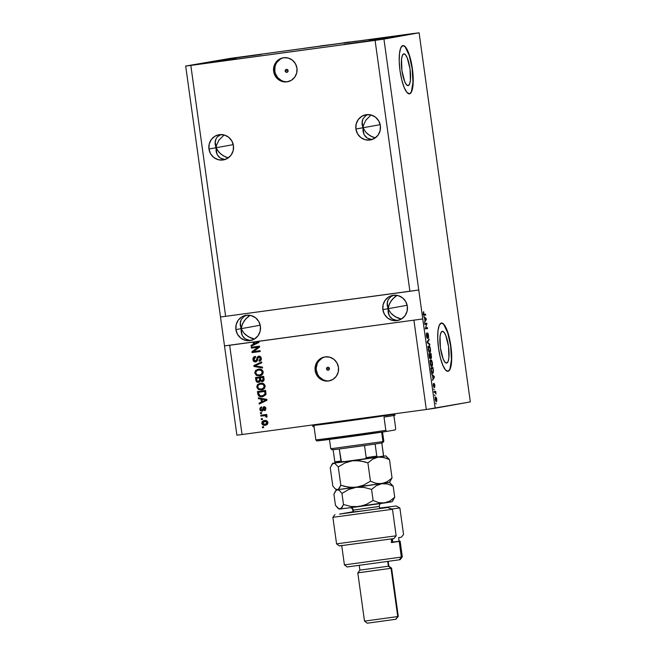 <?xml version="1.0" encoding="UTF-8"?>
<svg xmlns="http://www.w3.org/2000/svg" width="656" height="656" viewBox="0 0 656 656"><rect width="100%" height="100%" fill="white"/><g stroke="black" fill="none" stroke-linecap="round" stroke-linejoin="round"><path stroke-width="0.98" d="M357.2 41.131L288.009 50.537L357.2 41.131M351.821 41.795L357.192 41.066L351.821 41.795M353.527 41.566L351.477 41.836L353.527 41.566M350.083 41.886L344.605 42.632L350.083 41.886M343.137 42.968L344.605 42.632L343.137 42.968M344.408 42.747L343.121 42.894L344.408 42.747M342.776 43.034L344.753 42.681L342.776 43.034M327.254 45.149L342.186 43.124L327.254 45.149M328.902 44.928L326.918 45.19L328.902 44.928M330.772 44.674L329.476 44.756L330.772 44.674M332.264 44.469L321.284 45.805L332.264 44.469M319.808 46.141L321.284 45.805L319.808 46.141M321.087 45.912L319.8 46.068L321.087 45.912M319.447 46.207L321.424 45.854L319.447 46.207M303.933 48.323L318.865 46.289L303.933 48.323M285.188 71.045A1.525 1.468 79.8 0 1 286.377 69.347A1.525 1.468 79.8 0 1 288.107 70.651L287.828 71.775L286.852 72.357L285.762 72.053L285.188 71.045L285.467 69.921L286.434 69.339L287.533 69.643L288.107 70.651A1.525 1.468 79.8 0 1 286.918 72.349A1.525 1.468 79.8 0 1 285.188 71.045L288.082 70.528L285.188 71.045M283.745 57.712A12.177 11.767 -100.2 0 0 274.807 71.168L273.634 71.373A12.177 11.767 79.8 0 1 283.154 57.802A12.177 11.767 79.8 0 1 296.963 68.208L296.717 72.939L294.733 77.203L291.305 80.327L286.975 81.852L282.383 81.541L278.234 79.442L275.167 75.875L273.634 71.373L273.88 66.641L275.873 62.386L279.292 59.253L283.622 57.728L288.214 58.04L292.363 60.139L295.43 63.714L296.963 68.208A12.177 11.767 79.8 0 1 287.443 81.779A12.177 11.767 79.8 0 1 273.634 71.373L274.807 71.168A12.177 11.767 -100.2 0 0 288.033 81.656M326.524 368.934A1.525 1.468 79.8 0 1 327.713 367.237A1.525 1.468 79.8 0 1 329.443 368.533L329.164 369.656L328.189 370.238L327.098 369.943L326.524 368.934L326.803 367.811L327.77 367.229L328.861 367.524L329.443 368.533A1.525 1.468 79.8 0 1 328.254 370.23A1.525 1.468 79.8 0 1 326.524 368.934L329.419 368.41L326.524 368.934M325.253 356.864A12.177 11.767 -100.2 0 0 316.323 370.32L315.151 370.525A12.177 11.767 79.8 0 1 324.663 356.954A12.177 11.767 79.8 0 1 338.471 367.36L338.225 372.091L336.241 376.355L332.822 379.48L328.484 381.005L323.892 380.693L319.751 378.594L316.676 375.027L315.151 370.525L315.397 365.794L317.381 361.538L320.8 358.406L325.138 356.88L329.73 357.192L333.871 359.291L336.946 362.866L338.471 367.36A12.177 11.767 79.8 0 1 328.959 380.931A12.177 11.767 79.8 0 1 315.151 370.525L316.323 370.32A12.177 11.767 -100.2 0 0 329.542 380.808M408.171 85.633A16.031 4.125 -97.7 0 1 408.13 85.641A16.031 4.125 -97.7 0 1 401.898 70.397A16.031 4.125 -97.7 0 1 403.768 53.882L405.49 54.809L407.286 58.015L410.033 69.028L410.402 80.467L409.557 84.14L408.171 85.633L406.458 84.698L404.662 81.492L401.915 70.487L401.546 59.048L402.382 55.366L403.768 53.882A16.031 4.125 -97.7 0 1 403.817 53.874A16.031 4.125 -97.7 0 1 410.041 69.118A16.031 4.125 -97.7 0 1 408.171 85.633L408.171 85.633M427.966 333.264L428.639 337.266L428.27 338.086L427.679 333.929L427.286 338.471L426.277 333.838L426.695 332.969L426.572 335.56L427.228 337.594L427.343 333.519L427.966 333.264M446.67 363.071A16.031 4.125 -97.7 0 1 446.629 363.08A16.031 4.125 -97.7 0 1 440.397 347.836A16.031 4.125 -97.7 0 1 442.267 331.321L443.989 332.248L445.785 335.454L448.532 346.466L448.901 357.905L448.056 361.579L446.67 363.071L444.948 362.137L443.161 358.93L440.414 347.926L440.045 336.487L440.881 332.805L442.267 331.321A16.031 4.125 -97.7 0 1 442.308 331.313A16.031 4.125 -97.7 0 1 448.54 346.557A16.031 4.125 -97.7 0 1 446.67 363.071L446.67 363.071M448.048 371.288A24.354 6.265 -97.7 0 1 447.982 371.296A24.354 6.265 -97.7 0 1 438.511 348.139A24.354 6.265 -97.7 0 1 441.357 323.039L443.973 324.449L446.695 329.32L449.122 336.913L450.877 346.056L451.681 355.372L451.435 363.44L450.155 369.033L448.048 371.288L445.432 369.877L442.71 365.007L440.283 357.413L438.536 348.27L437.724 338.955L437.97 330.886L439.249 325.294L441.357 323.039A24.354 6.265 -97.7 0 1 441.422 323.031A24.354 6.265 -97.7 0 1 450.893 346.188A24.354 6.265 -97.7 0 1 448.048 371.288L448.048 371.288M409.549 93.849A24.354 6.265 -97.7 0 1 409.483 93.857A24.354 6.265 -97.7 0 1 400.021 70.7A24.354 6.265 -97.7 0 1 402.858 45.6L405.474 47.011L408.204 51.881L410.623 59.475L412.378 68.618L413.19 77.933L412.936 86.002L411.656 91.594L409.549 93.849L406.933 92.439L404.211 87.568L401.784 79.975L400.037 70.832L399.225 61.516L399.479 53.448L400.75 47.855L402.858 45.6A24.354 6.265 -97.7 0 1 402.923 45.592A24.354 6.265 -97.7 0 1 412.394 68.749A24.354 6.265 -97.7 0 1 409.549 93.849L409.549 93.849M362.563 126.559L362.998 127.748L355.896 129.019A12.784 12.357 79.8 0 1 365.892 114.767A12.784 12.357 79.8 0 1 380.39 125.69L380.127 130.667L378.045 135.136L374.453 138.416L369.902 140.023L365.08 139.695L360.726 137.489L357.504 133.742L355.896 129.019L356.159 124.05L358.242 119.572L361.833 116.292L366.384 114.693L371.206 115.013L375.56 117.219L378.783 120.975L380.39 125.69A12.784 12.357 79.8 0 1 370.402 139.941A12.784 12.357 79.8 0 1 355.896 129.019L362.998 127.748L363.514 125.132L365.884 120.105L371.083 114.98L365.884 120.105L363.514 125.132L362.998 127.748L362.563 126.559M362.251 125.362L362.014 123L363.047 118.72L365.933 115.554L367.95 114.554L365.933 115.554L363.047 118.72L362.284 120.753L362.12 124.583M215.619 146.526L216.054 147.723L208.952 148.994A12.784 12.357 79.8 0 1 218.948 134.742A12.784 12.357 79.8 0 1 233.446 145.665L233.183 150.634L231.101 155.111L227.509 158.391L222.958 159.99L218.136 159.67L213.782 157.465L210.56 153.709L208.952 148.994L209.215 144.017L211.298 139.548L214.889 136.259L219.44 134.66L224.262 134.988L228.616 137.194L231.839 140.942L233.446 145.665A12.784 12.357 79.8 0 1 223.458 159.916A12.784 12.357 79.8 0 1 208.952 148.994L216.054 147.723L216.578 145.107L218.94 140.081L224.139 134.956L218.94 140.081L216.578 145.107L216.054 147.723L215.619 146.526M215.307 145.329L215.07 142.967L216.103 138.687L217.341 136.932L221.006 134.529L217.341 136.932L216.103 138.687L215.34 140.728L215.176 144.558M233.265 144.64L216.054 147.723L216.931 154.086L216.054 147.723L217.259 150.044L220.892 154.152L225.648 157.03L228.296 157.875L223.171 155.784L218.899 152.217L216.054 147.723L215.184 141.499L216.054 147.723L233.265 144.64M380.209 124.665L362.998 127.748L363.875 134.111L362.998 127.748L365.835 132.25L367.836 134.185L372.592 137.055L375.24 137.908L370.115 135.808L365.835 132.25L362.998 127.748L362.128 121.524L362.998 127.748L380.209 124.665M387.671 307.492L388.098 308.689L382.858 309.624A12.784 12.357 79.8 0 1 392.846 295.372A12.784 12.357 79.8 0 1 407.343 306.295L407.089 311.272L405.006 315.741L401.415 319.029L396.864 320.628L392.042 320.3L387.688 318.094L384.465 314.347L382.858 309.624L383.12 304.655L385.203 300.186L388.795 296.897L393.346 295.298L398.167 295.626L402.522 297.832L405.744 301.58L407.343 306.295A12.784 12.357 79.8 0 1 397.356 320.546A12.784 12.357 79.8 0 1 382.858 309.624L388.098 308.689L388.623 306.073L390.984 301.047L394.773 296.938L397.101 295.38L392.739 298.833L389.598 303.49L388.098 308.689L388.983 315.052L387.671 307.492M387.36 306.295L387.122 303.933L388.155 299.653L391.042 296.496L393.871 295.241L391.042 296.496L388.155 299.653L387.393 301.694L387.229 305.524M240.727 327.467L241.162 328.664L235.914 329.599A12.784 12.357 79.8 0 1 245.902 315.347A12.784 12.357 79.8 0 1 260.407 326.27L260.145 331.247L258.062 335.716L254.471 338.996L249.92 340.603L245.098 340.275L240.744 338.07L237.521 334.322L235.914 329.599L236.176 324.63L238.259 320.153L241.851 316.873L246.402 315.265L251.223 315.593L255.578 317.799L258.8 321.547L260.407 326.27A12.784 12.357 79.8 0 1 250.412 340.521A12.784 12.357 79.8 0 1 235.914 329.599L241.162 328.664L241.679 326.04L244.048 321.022L247.829 316.905L250.157 315.356L245.795 318.808L242.654 323.465L241.162 328.664L242.039 335.019L240.727 327.467M240.416 326.27L240.178 323.908L241.211 319.628L244.098 316.471L246.927 315.208L244.098 316.471L241.211 319.628L240.449 321.661L240.285 325.499M260.219 325.245L241.162 328.664L240.293 322.432L241.162 328.664L243.999 333.158L248.28 336.717L254.446 339.013L250.756 337.971L246 335.093L243.999 333.158L241.162 328.664L260.219 325.245M407.163 305.27L388.098 308.689L387.237 302.465L388.098 308.689L390.943 313.183L395.224 316.75L401.382 319.046L397.7 317.996L392.944 315.118L390.943 313.183L388.098 308.689L407.163 305.27M344.277 44.264L383.424 38.884L344.277 44.264M197.333 64.239L236.48 58.86L197.333 64.239M222.015 59.819L261.162 54.44L222.015 59.819M368.959 39.844L408.106 34.465L368.959 39.844M241.072 329.952L241.162 328.664L241.072 329.952M241.523 333.601L241.105 331.214L242.4 335.741L241.523 333.601M241.187 332.01L241.105 331.214M243.696 337.537L242.4 335.741L245.369 338.931L243.696 337.537M247.345 339.874L245.369 338.931L249.559 340.308L247.345 339.874M251.92 340.243L249.559 340.308L251.92 340.243M388.016 309.976L388.098 308.689L388.016 309.976M388.467 313.634L388.049 311.239L389.344 315.766L388.467 313.634M388.131 312.035L388.049 311.239M390.64 317.57L389.344 315.766L392.313 318.964L390.64 317.57M394.289 319.898L392.313 318.964L396.503 320.341L394.289 319.898M398.864 320.267L396.503 320.341L398.864 320.267M215.963 149.01L216.054 147.723L215.963 149.01M216.414 152.668L215.996 150.273L217.292 154.8L216.414 152.668M216.078 151.069L215.996 150.273M218.587 156.604L217.292 154.8L220.26 157.998L218.587 156.604M222.245 158.932L220.26 157.998L224.45 159.375L222.245 158.932M225.369 159.408L224.45 159.375L225.369 159.408M362.907 129.035L362.998 127.748L362.907 129.035M363.358 132.692L362.94 130.298L364.236 134.824L363.358 132.692M363.022 131.102L362.94 130.298M365.531 136.628L364.236 134.824L367.204 138.022L365.531 136.628M369.18 138.957L367.204 138.022L371.394 139.4L369.18 138.957M372.313 139.433L371.394 139.4L372.313 139.433M225.639 316.331L409.902 291.28L375.084 40.385L190.822 65.428L225.639 316.331L190.822 65.428L185.681 66.043L220.498 316.946L225.639 316.331L418.749 290.001L383.932 39.098L375.084 40.385L409.902 291.28L418.749 290.001L435.158 408.212L470.319 401.915L419.102 32.8L383.932 39.098L422.767 318.947L257.956 341.432L258.849 341.596L258.972 342.457L251.182 346.261L251.059 345.351L253.388 344.285L253.085 342.096L229.657 345.277L242.048 434.543L426.302 409.5L413.92 320.235L426.302 409.5L435.158 408.212L422.767 318.947L255.766 341.719L258.374 342.088L254.61 343.81L258.374 342.088L255.463 341.768L258.374 342.088L254.307 343.859L254.348 341.907L253.396 342.038L253.388 344.285L251.059 345.351L251.182 346.261L258.972 342.457L258.259 341.374L254.044 341.965L254.307 343.859L258.062 342.145L253.396 342.038L253.388 344.285L253.396 342.038L224.508 345.901L185.681 66.043L229.698 58.466L419.102 32.8L470.319 401.915L426.302 409.5L242.048 434.543L229.657 345.277L224.508 345.901L236.898 435.158L224.508 345.901L422.767 318.947L224.508 345.901L220.498 316.946L225.639 316.331M257.939 347.245L251.437 348.131L251.322 347.254L259.481 346.138L259.612 347.073L253.601 351.518L260.104 350.64L260.227 351.518L252.068 352.625L251.937 351.682L257.939 347.245L251.937 351.682L252.068 352.625L260.227 351.518L260.104 350.64L253.601 351.518L259.612 347.073L259.481 346.138L251.322 347.254L251.437 348.131L251.625 347.204L251.437 348.131L257.939 347.245M255.635 361.071L257.086 358.717L255.528 361.087L253.897 359.57L255.52 357.29L255.291 356.429C253.577 356.774 252.79 357.84 252.929 359.627C253.2 361.243 254.11 362.014 255.676 361.964L253.806 361.431L252.896 359.349L253.405 357.471L255.291 356.429L255.52 357.29L254.216 358.061L253.872 359.176L254.913 361.046L256.398 360.538L257.144 357.258L258.284 356.282L260.448 356.667L261.309 358.594L260.891 360.292L259.202 361.259L258.972 360.398L260.088 359.775L260.309 358.348L259.645 357.233L258.374 357.184L257.201 360.989L255.783 361.948M262.515 368L253.979 366.45L253.856 365.54L261.67 361.907L261.793 362.809L254.864 365.818L262.392 367.081L262.515 368L262.392 367.081L254.864 365.818L261.793 362.809L261.67 361.907L253.856 365.54L253.979 366.45L253.856 365.54L261.678 361.989L254.167 365.482L253.979 366.45L262.515 368M259.915 375.781L256.693 375.347L254.799 373.092L255.266 370.976L257.677 369.336L261.408 369.533L263.097 371.567L262.597 374.24L259.809 375.806L256.389 375.404L254.799 373.092L256.389 375.404L259.768 375.814M261.867 389.82L258.644 389.385L256.742 387.122L257.431 384.728L259.989 383.293L263.351 383.571L265.049 385.605L264.54 388.27L261.76 389.844L258.333 389.443L256.742 387.122L258.333 389.443L261.719 389.853M260.998 399.119L258.464 398.717L258.333 397.807L266.869 399.389L266.992 400.242L259.202 404.055L259.071 403.145L261.408 402.071L260.998 399.119L261.408 402.071L259.071 403.145L259.202 404.055L266.992 400.242L266.869 399.389L258.333 397.807L258.464 398.717L258.661 397.864L258.464 398.717L260.998 399.119M263.655 427.581L262.49 427.737L262.367 426.859L263.532 426.703L263.655 427.581L263.532 426.703L262.367 426.859L262.49 427.737L262.679 426.818L262.49 427.737L263.655 427.581M265.647 425.17L263.31 425.154L261.908 423.866L262.146 421.726L263.983 420.635L266.656 420.75L267.779 421.931L267.541 424.047L265.508 425.203M262.531 419.463L261.359 419.627L261.244 418.749L262.408 418.585L262.531 419.463L262.408 418.585L261.244 418.749L261.359 419.627L261.547 418.708L261.359 419.627L262.523 419.455M263.95 415.699L260.875 416.117L260.752 415.24L266.689 414.428L266.812 415.305L265.86 415.437L266.91 415.961L266.959 417.003L265.967 416.986L265.459 415.756L263.95 415.699L265.188 415.691L265.967 416.986L266.861 417.2L267.066 416.33L265.86 415.437L266.812 415.305L266.689 414.428L260.752 415.24L260.875 416.117L261.063 415.199L260.875 416.117L263.95 415.699M261.695 413.436L260.522 413.592L260.399 412.714L261.572 412.558L261.695 413.436L261.572 412.558L260.399 412.714L260.522 413.592L260.711 412.673L260.522 413.592L261.695 413.436M261.834 410.287L262.58 409.967L261.76 410.295L260.686 409.287L261.67 407.852L261.441 406.991L259.825 409.344L262.228 411.123L261.031 411.058L260.047 410.123L259.874 408.344L260.727 407.286L261.441 406.991L261.67 407.852L260.662 409.041L261.588 410.303L262.302 409.975L263.392 406.966L264.721 406.794L265.778 407.753L265.516 410.205L264.548 410.697L264.327 409.836L265.131 408.614L264.106 407.647L263.253 410.443L262.146 411.132M262.941 396.601L260.309 396.675L258.521 395.789L257.464 391.55L265.631 390.443L265.811 394.756L262.802 396.626M258.628 382.341L260.473 380.906L262.318 381.62C263.655 381.308 264.237 380.447 264.048 379.02L263.679 376.405L255.52 377.52L255.881 380.119C256.119 381.743 257.037 382.489 258.628 382.341L256.234 381.341L255.52 377.52L263.679 376.405L263.769 380.742L262.056 381.644L260.473 380.906L258.792 382.317M426.515 324.121L424.793 324.433L424.67 323.556L426.826 323.17L425.736 327.975L427.458 327.664L427.573 328.541L425.416 328.927L426.515 324.121L425.416 328.927L427.573 328.541L427.458 327.664L425.736 327.975L426.826 323.17L424.67 323.556L424.793 324.433L426.515 324.121M429.86 345.023L427.335 342.752L427.212 341.842L429.016 338.931L429.147 339.833L427.515 342.202L429.737 344.113L429.86 345.023L429.737 344.113L427.515 342.202L429.147 339.833L429.016 338.931L427.212 341.842L427.335 342.752L429.86 345.023M428.229 349.386L428.401 346.253L429.049 345.843L429.819 346.663L430.525 349.755L430.229 352.19L429.131 352.182L428.229 349.386L428.901 351.813L429.795 352.534C430.434 352.477 430.648 351.304 430.443 348.992C430 346.68 429.467 345.63 428.844 345.843L428.22 346.835L428.229 349.386M430.172 363.424L430.426 360.152L431.205 359.964L431.771 360.702L432.468 363.793L432.181 366.228L431.082 366.22L430.172 363.424L430.853 365.843L431.746 366.565C432.378 366.515 432.599 365.335 432.394 363.03C431.951 360.718 431.418 359.668 430.787 359.882L430.164 360.874L430.172 363.424M432.558 375.642L431.689 374.109L434.223 376.421L434.338 377.274L432.55 380.357L432.968 378.594L432.558 375.642L432.968 378.594L432.55 380.357L434.338 377.274L434.223 376.421L431.689 374.109L432.558 375.642M436.133 403.883L435.699 403.055L436.133 403.883M436.338 401.71L435.199 399.643L435.666 396.995L436.593 398.151L436.806 401.095L436.338 401.71L436.806 399.209L435.666 396.995L435.182 399.496L436.338 401.71M435.01 395.765L434.575 394.945L435.01 395.765M435.043 392.272L434.223 392.419L434.108 391.542L435.674 391.263L436.002 394.01L435.043 392.272L436.002 394.01L435.674 391.263L434.108 391.542L434.223 392.419L435.043 392.272M434.182 389.844L433.755 389.024L434.182 389.844M434.051 387.622L433.255 385.638L433.468 383.457L433.772 386.679L434.067 383.498L434.854 385.121L434.707 387.393L434.247 384.4L434.051 387.622L434.313 384.309L434.879 385.31L434.157 383.44L433.887 386.753L433.468 383.457L433.255 385.638L434.051 387.622M432.698 373.362L431.525 372.091L430.82 367.86L432.976 367.467L433.247 372.87L432.698 373.362L433.452 371.198L432.976 367.467L430.82 367.86L431.164 370.345C431.574 372.624 432.083 373.625 432.698 373.362M430.221 358.857L429.45 357.659L428.868 353.822L431.033 353.436L431.492 357.733L431.107 358.463L430.59 357.602L430.221 358.857L430.59 357.602L431.172 358.463L431.033 353.436L428.868 353.822L430.221 358.857M424.539 317.848L423.669 316.315L426.203 318.627L426.318 319.48L424.53 322.563L424.949 320.8L424.539 317.848L424.949 320.8L424.53 322.563L426.318 319.48L426.203 318.627L423.669 316.315L424.539 317.848M423.251 313.535L423.669 311.592L423.71 314.265L425.58 314.175L425.703 315.052L423.71 315.077L423.251 313.535L424.235 315.315L425.703 315.052L425.58 314.175L423.792 314.38L423.669 311.592L423.251 313.535M236.898 435.158L242.048 434.543L236.898 435.158M413.952 33.423L375.084 40.385L185.681 66.043L229.698 58.466L413.952 33.423M435.354 398.085L435.117 397.552M435.789 397.872L436.576 399.225L436.199 400.832L435.518 400.923L436.199 400.832L435.182 399.512L435.789 397.872L435.125 397.962L435.789 397.872L435.363 398.75L435.781 400.627L436.388 400.742L436.625 399.955L435.789 397.872M434.461 392.444L434.518 391.468L434.633 392.296L435.797 392.14L434.395 392.362M433.173 384.383L433.624 384.326L433.173 384.383M434.707 387.393L434.879 385.31L434.707 387.393M433.534 376.511L434.223 376.421L433.534 376.511M433.731 377.356L434.338 377.274L433.731 377.356M432.853 375.888L434.051 376.888L432.927 378.291L432.599 375.921L433.181 378.258L434.051 376.888L432.853 375.888M431.82 367.68L431.935 368.516L431.82 367.68M431.73 372.6L432.878 372.329L433.173 371.075L432.558 372.485M432.23 372.534L432.05 373.092M431.828 373.387L432.255 372.37M430.935 368.688L431.681 368.549L430.935 368.688M431.189 368.688L432.845 368.393L431.681 368.549L432.845 368.393L433.173 371.075L432.845 368.393L430.935 368.721L431.402 370.197L431.189 368.688M431.402 372.649L432.575 372.485L431.599 372.296L432.009 372.247L431.402 370.197L431.82 371.952L432.583 372.485L432.009 372.247M430.311 360.374L430.574 360.808M431.238 365.745L431.09 366.228M431.033 366.351L431.287 365.425M430.598 360.857L430.262 360.316M430.91 360.759L432.14 363.08L431.632 365.687L430.828 365.794L431.632 365.687L430.172 363.399L430.91 360.759L430.172 360.857L430.91 360.759L430.369 362.801L431.312 365.638L432.197 364.621L431.746 361.489L431.066 360.751L429.762 360.915M429.869 353.641L429.983 354.478L429.869 353.641M429.09 354.642L430.902 354.355L429.729 354.511L430.902 354.355L431.017 357.594L430.32 356.921L430.254 354.47L429.09 354.642M429.245 354.65L430 354.519L428.983 354.658L430 354.519L430.098 357.987L429.565 358.053L430.098 357.987L429.368 357.274L428.991 354.683L430.098 357.987L430 354.519L429.245 354.65M431.099 355.79L430.902 354.355L430.254 354.47L430.967 357.594L431.099 355.79M428.368 346.335L428.63 346.77M428.958 346.721L428.401 348.492L429.032 351.231L430.074 351.296L430.147 348.746L429.483 346.926L428.22 346.827L428.958 346.721L430.443 348.992L430.115 351.198L428.876 351.764L429.68 351.649L428.22 349.369L428.975 346.721L427.81 346.876M429.286 351.706L429.139 352.19M429.09 352.313L429.344 351.386M428.655 346.819L428.319 346.278M428.393 339.939L429.147 339.833L428.393 339.939M427.212 341.891L427.81 341.809L427.212 341.891M427.31 342.596L427.909 342.514L427.31 342.596M428.967 344.22L429.737 344.113L428.967 344.22M426.695 332.969L426.359 335.921L427.359 338.471L427.556 334.224L428.302 335.446L428.27 338.086L428.557 335.372L427.622 333.027L427.228 337.594L426.621 335.954L426.695 332.969M426.269 333.92L426.843 333.838L426.269 333.92M426.736 337.66L427.228 337.594L426.736 337.66M427.294 333.97L427.737 333.904L427.294 333.97M425.67 323.375L425.785 324.22L425.67 323.375M426.498 324.162L426.958 324.105L426.498 324.162M425.293 328.033L425.736 327.975L425.293 328.033M426.293 327.869L426.408 328.697L427.573 328.541L425.408 328.877L426.408 328.697L426.293 327.869M425.342 324.285L424.785 324.384L425.342 324.285M425.514 318.718L426.203 318.627L425.514 318.718M425.711 319.562L426.318 319.48L425.711 319.562M424.834 318.094L426.031 319.095L424.908 320.505L424.58 318.127L425.162 320.464L426.031 319.095L424.834 318.094M423.186 312.551L423.825 312.469L423.186 312.551M423.456 314.527L422.907 314.601M424.424 314.38L424.539 315.208L425.703 315.052L424.006 315.306L424.539 315.208L424.424 314.38M263.655 427.564L262.794 427.687L263.655 427.564M264.516 420.537C262.769 420.685 261.851 421.611 261.769 423.317C262.318 424.957 263.474 425.596 265.229 425.244C266.943 425.088 267.845 424.161 267.919 422.48C267.377 420.849 266.238 420.209 264.516 420.537L264.22 420.586M265.229 425.244L265.541 425.186C263.786 425.547 262.63 424.899 262.072 423.259L262.072 423.259C262.154 421.554 263.072 420.627 264.819 420.48M264.557 420.521L262.457 421.669L262.129 423.538L263.359 424.998L265.803 425.145M265.36 424.317L267.369 422.513L265.049 424.375L262.613 423.218L264.95 421.357L267.066 422.571L264.95 421.357L266.418 421.439L267.353 422.423L267.041 423.579L265.541 424.293M265.598 424.284L266.73 423.637L267.025 422.382L266.106 421.496L264.639 421.414L263.228 421.898L262.613 423.218L263.376 424.202L265.049 424.375M266.812 415.297L265.86 415.437L266.812 415.297M266.918 417.085L265.967 416.986L266.295 416.322L265.491 415.633L261.186 416.06L265.631 415.658L266.918 417.085M261.687 413.419L260.834 413.542L261.687 413.419M261.564 406.991L260.342 407.917L260.17 409.483L260.842 410.705L262.334 411.099L259.825 409.344L261.752 406.933M261.908 410.254L262.58 409.967L262.482 409.155L261.76 410.295M262.031 411.156L264.245 407.614L265.065 407.712L265.434 408.557L264.245 407.614L265.434 408.557L265.303 409.36L264.63 409.779L265.131 408.614L264.327 409.836L264.548 410.697L265.967 408.467L263.917 406.769M264.007 406.753L262.482 409.155L264.319 406.695M264.557 407.556L264.106 407.901M264.106 406.736L263.138 407.573L262.58 409.967M262.925 408.319L262.794 409.098M259.497 403.907L259.071 403.145L261.719 402.013L261.309 399.069L258.767 398.659L261.309 399.069L261.719 402.013L259.382 403.087L259.497 403.907M264.786 399.693L266.393 399.881L262.63 401.595L266.393 399.881L262.302 399.225L264.786 399.693M261.998 399.283L266.393 399.881L262.326 401.652L261.998 399.283L262.326 401.652L266.082 399.93L261.998 399.283M257.464 391.55L257.808 394.043C258.464 396.29 259.989 397.175 262.384 396.691L265.992 394.19L265.631 390.443L257.464 391.55M262.384 396.691L262.695 396.642C260.293 397.118 258.776 396.232 258.12 393.985L259.432 396.199L262.982 396.593M261.211 396.7L261.957 396.708M262.58 395.757L265.311 394.092L265.106 391.394L265.008 394.149L262.277 395.814L260.235 395.748L258.751 393.805L258.546 392.296L265.106 391.394L258.849 392.247L265.106 391.394L265.147 394.486L262.794 395.732M262.917 395.707L264.934 394.354L264.794 391.452L258.546 392.296L259.161 395.06L260.235 395.748L262.277 395.814M261.391 389.902L261.391 389.902C263.769 389.639 265.016 388.336 265.122 385.99C264.36 383.719 262.777 382.792 260.358 383.227L260.071 383.276M260.358 383.227L257.988 384.408L260.67 383.17M260.301 383.235L257.742 384.67L257.054 387.073L257.677 384.465L256.742 387.122L258.333 389.443L262.064 389.787M264.475 386.072L263.901 387.926L261.596 388.967L263.392 388.352L264.475 386.072C263.876 384.334 262.646 383.662 260.776 384.047L263.097 384.236L264.475 386.072M260.235 384.154L260.465 384.104C262.334 383.711 263.564 384.391 264.163 386.13L263.392 388.352L261.293 389.024C259.481 389.369 258.284 388.688 257.693 386.991C257.783 385.252 258.702 384.293 260.465 384.104L260.366 384.121M261.859 388.926L263.794 387.721L264.106 385.835L262.785 384.293L260.465 384.104M255.881 380.119L255.832 377.471L255.881 380.119M258.94 382.292C257.341 382.432 256.43 381.694 256.184 380.062L257.037 381.866L258.94 382.292M257.472 382.112L258.448 382.317M258.505 381.464L259.694 380.496L259.456 377.872L256.594 378.266L257.054 380.841L258.505 381.464L259.989 379.439L259.768 377.823L259.678 379.488L258.505 381.464L257.054 380.841L256.594 378.266L259.768 377.823L256.906 378.209L259.768 377.823L260.006 380.439L258.603 381.431M263.154 377.356L263.179 380.316L262.056 380.759L260.826 380.144L260.407 377.741L263.154 377.356L260.719 377.692L263.154 377.356L263.048 378.848L263.154 377.356M262.367 380.71L263.359 378.791L262.056 380.759L263.04 380.103L262.851 377.413L260.407 377.741L260.916 380.316L262.056 380.759M259.44 375.863L259.44 375.863C261.826 375.609 263.064 374.305 263.171 371.952C262.416 369.681 260.826 368.762 258.415 369.189L258.12 369.238M258.415 369.189L255.733 370.427L258.718 369.131M258.349 369.197L255.791 370.632L255.102 373.034L255.733 370.427L254.799 373.092L256.389 375.404L260.12 375.749M262.531 372.034L261.949 373.895L259.653 374.929L261.449 374.314L262.531 372.034C261.924 370.296 260.694 369.623 258.833 370.017L261.145 370.197L262.531 372.034M258.284 370.115L258.521 370.066C260.383 369.681 261.621 370.353 262.22 372.091L261.449 374.314L259.341 374.986C257.529 375.33 256.332 374.65 255.75 372.952C255.832 371.214 256.758 370.255 258.521 370.066L258.423 370.082M259.907 374.888L261.842 373.69L262.162 371.796L260.834 370.255L258.521 370.066M262.498 367.885L254.29 366.392L262.498 367.885M255.332 356.429L253.708 357.422L253.241 359.57L254.11 361.374L255.979 361.907C254.421 361.964 253.503 361.185 253.241 359.57L253.241 359.57C253.101 357.782 253.888 356.716 255.602 356.372M255.676 361.964L257.447 360.398L258.021 357.454L258.808 357.069L260.186 357.364L260.637 358.438L258.808 357.069L260.662 358.602L260.391 359.718L259.284 360.341L260.334 358.496L258.972 360.398L259.202 361.259C260.735 360.923 261.432 359.955 261.285 358.332C261.022 356.839 260.161 356.118 258.71 356.192L258.579 356.208M258.71 356.192L256.783 358.775L259.013 356.134M258.021 357.454L258.808 357.069M259.12 357.012L258.325 357.405M254.11 361.374L254.528 361.661M254.995 361.841L255.487 361.932M258.8 356.175L257.455 357.2L256.931 359.8M256.849 360.152L256.012 361.005M260.227 351.501L252.068 352.625L251.937 351.682L258.251 347.188L251.748 348.074L258.251 347.188L252.24 351.632L252.371 352.567L260.227 351.501M251.478 346.122L251.059 345.351L253.7 344.228L251.363 345.294L251.478 346.122M260.506 384.096L258.456 384.949L257.693 386.991L259.038 388.795L261.293 389.024M258.562 370.058L256.504 370.911L255.75 372.952L257.095 374.756L259.341 374.986M409.369 93.874A24.354 6.265 82.3 0 0 412.181 68.913A24.354 6.265 82.3 0 0 402.809 45.608M409.319 93.882L410.459 93.201M411.427 91.619L412.96 82.238L412.14 68.65L409.246 55.432L405.244 47.043M447.868 371.312A24.354 6.265 82.3 0 0 450.672 346.352A24.354 6.265 82.3 0 0 441.308 323.047M447.818 371.321L448.958 370.64M449.926 369.057L451.459 359.677L450.639 346.089L447.736 332.871L443.735 324.482M321.973 358.192L318.554 361.325L317.356 363.35L316.217 367.934L316.323 370.32L317.848 374.814L319.218 376.749L322.891 379.644L325.064 380.48M280.465 59.04L277.045 62.172L275.848 64.198L275.053 66.428L274.807 71.168L275.356 73.488L277.701 77.605L281.383 80.491L283.556 81.336M393.862 415.314L394.953 415.264L394.789 414.051A41.41 0.435 172.1 0 1 393.428 414.354A1.222 1.181 79.8 0 1 393.436 413.961A1.222 1.181 -100.2 0 0 393.428 414.354L343.285 421.619C314.085 425.588 309.468 425.9 314.126 425.137A41.41 0.435 172.1 0 0 312.764 425.432L312.928 426.638A41.41 0.435 -7.9 0 0 314.019 426.589L315.864 439.856A41.41 0.435 -7.9 0 0 345.294 436.101A41.41 0.435 -7.9 0 0 385.835 430.344L383.998 417.077A41.41 0.435 -7.9 0 0 393.592 415.56A41.41 0.435 -7.9 0 0 394.961 415.256L393.592 415.56L393.428 414.354L393.592 415.56L383.998 417.077L385.835 430.344A41.41 0.435 172.1 0 1 345.294 436.101A41.41 0.435 172.1 0 1 315.864 439.856L316.725 440.939A40.188 0.418 -7.9 0 0 345.769 437.249A40.188 0.418 -7.9 0 0 386.696 431.427L316.725 440.939L315.864 439.856L314.019 426.589L312.937 426.638L314.29 426.343M393.895 415.51L395.707 428.581L395.183 429.91L386.696 431.427L385.835 430.344L386.696 431.427L395.183 429.91L395.707 428.581L393.895 415.51M394.789 413.78L393.428 414.354A41.41 0.435 172.1 0 1 348.516 420.906A41.41 0.435 172.1 0 1 312.764 425.432L312.584 424.957M381.948 442.956L375.117 444.03L381.948 442.956L382.948 441.586L381.948 442.956M382.538 432.05L383.834 441.39L382.948 441.586L383.834 441.39L382.522 442.767M381.644 432.189L382.948 441.586L381.644 432.189M329.46 439.422L330.755 448.761L382.948 441.586L330.755 448.761L332.125 449.803L332.969 449.614M376.831 456.305L366.196 457.626L364.523 445.563L339.291 448.991L375.117 444.03L364.523 445.563L366.196 457.626L365.318 458.757L342.211 461.931M330.755 448.761L331.633 448.565M341.03 461.266L334.806 461.791L333.133 449.729L339.291 448.991L333.133 449.729L334.88 462.152L335.618 462.882L343.441 461.947M363.941 459.159L377.594 457.183L376.79 456.092L366.196 457.626L365.318 458.757L363.973 459.159L383.17 456.133L383.465 454.895L381.808 442.98L383.457 455.551L382.981 456.215L377.577 457.183M376.79 456.092L375.117 444.03L376.79 456.092M364.277 459.102L343.58 461.931L341.407 461.652L339.291 448.991L340.964 461.053L334.806 461.791L335.519 462.89L340.751 462.291M374.732 457.609L367.795 458.61M340.997 461.922L343.867 461.496M377.085 456.912L377.848 456.814M343.662 461.521L341.743 461.808M376.437 456.765L377.036 456.33M392.468 509.277L387.565 507.514L339.956 514.05L353.018 511.754L339.521 514.107L387.565 507.514L362.014 510.983L387.565 507.514L392.468 509.277L332.887 517.313L392.468 509.277L396.15 535.813L392.468 509.277M399.996 559.601L399.348 559.798L401.349 557.075L344.408 564.898L401.349 557.075L399.348 559.798L400.234 559.609L402.308 556.862L401.349 557.075L402.308 556.862L400.135 541.175L399.176 541.389L401.349 557.075L399.176 541.389L391.722 542.561L391.222 538.978L391.722 542.561L400.135 541.175M396.076 619.174L397.725 616.558L364.506 621.125L397.725 616.558L391.025 568.309L391.591 568.178L391.025 568.309L397.725 616.558L395.724 619.289L398.282 616.435L397.725 616.558L398.282 616.435L391.591 568.186L388.836 566.103L388.36 566.21L391.025 568.309L358.373 572.745M365.064 620.994L364.506 621.125L357.807 572.868L391.025 568.309L388.36 566.21L359.89 570.121L388.36 566.21L387.721 561.585L388.36 566.21L388.844 566.103L388.172 561.282M391.673 542.225L392.813 542.094L392.501 539.855L392.813 542.094L399.127 541.241L398.627 537.617L401.283 537.256L403.555 534.492L399.873 507.949L396.199 505.965L380.16 507.99L396.199 505.965L399.873 507.949L391.853 509.04L399.873 507.949L403.555 534.492L401.283 537.256L398.627 537.617L399.127 541.241L391.124 542.299M334.97 514.558L332.887 517.305L334.011 517.067M339.447 545.882L393.879 538.584L339.324 545.931L336.569 543.857L396.15 535.813L336.569 543.857L332.887 517.313M340.357 545.694L342.104 545.407M353.043 511.942L362.014 510.983L353.043 511.942M341.727 545.595L344.408 564.89L347.155 566.973L399.348 559.798L347.204 566.948M393.879 538.584L396.15 535.813L393.879 538.584M364.506 621.125L367.253 623.2L395.724 619.289L367.278 623.184M359.217 565.3L359.89 570.121L360.374 570.015M344.408 564.898L345.368 564.677M379.266 506.465L353.256 510.097A2.919 2.821 84.3 0 0 351.083 507.646A2.919 2.821 -95.7 0 1 353.256 510.097L352.797 510.122L353.076 512.164M353.535 512.106L353.256 510.097L353.535 512.106M389.59 482.062L392.042 477.953L387.229 481.684L381.808 483.677L376.101 483.365L370.443 481.184L363.686 485.104L356.2 487.301L352.321 487.531L344.58 486.383L340.817 485.21L338.266 466.883L345.023 462.964L352.51 460.766L332.764 463.226L330.247 467.679L332.789 486.006L330.247 467.679L332.682 463.579L334.765 463.374L338.266 466.883L345.023 462.964L352.51 460.766L360.275 460.873L367.893 462.857L372.706 459.126L378.127 457.142L383.834 457.453L389.492 459.626L385.999 456.117M392.042 477.953L389.492 459.626L392.042 477.953L387.229 481.684L384.605 482.947L378.971 483.8L376.101 483.365L370.443 481.184L367.893 462.857L370.443 481.184L363.686 485.104L356.2 487.301L348.434 487.195L340.817 485.21L339.275 488.359L337.373 489.712L335.142 488.777L332.789 486.006L335.142 488.777L337.373 489.712L356.2 487.301L389.525 482.406L392.042 477.953M331.78 464.53L333.691 463.177L334.765 463.374L338.266 466.883L340.817 485.21L338.373 489.31L336.446 489.77L338.463 489.909L339.595 490.655L341.956 493.419L348.705 489.499L356.2 487.301L363.965 487.408L371.575 489.392L376.388 485.67L381.808 483.677L387.516 483.989L393.182 486.17L389.516 482.406L337.373 489.712L339.595 490.655L341.956 493.419L343.49 504.513L341.956 507.662L339.357 509.072L358.873 506.604L340.046 509.015L337.824 508.072L335.462 505.309L333.929 494.222L336.446 489.77L335.142 488.777M364.129 461.685L367.893 462.857L372.706 459.126L378.127 457.142L352.51 460.766L356.388 460.537L364.129 461.685M386.687 458.355L389.492 459.626L385.835 455.863L378.127 457.142L380.964 457.019L386.687 458.355M385.843 455.871L332.764 463.234M336.364 490.122L337.373 489.712L335.462 491.065L336.364 490.122M388.598 482.463L389.516 482.406M339.341 509.007L340.005 508.876M391.271 501.758L355.003 506.834L351.108 506.498L343.49 504.513L341.054 508.613L338.955 508.818L335.462 505.309L333.929 494.222L335.462 491.065M339.127 509.072L337.824 508.072M384.49 502.98L392.198 501.709L394.715 497.256L389.91 500.987L384.49 502.98L378.783 502.66L373.116 500.487L366.368 504.407L358.873 506.604L384.49 502.98L378.783 502.66L373.116 500.487L371.575 489.392L376.388 485.67L381.808 483.677L387.516 483.989L393.182 486.17L394.715 497.256L389.91 500.987L384.49 502.98M392.28 501.356L394.715 497.256L393.182 486.17L389.68 482.652M356.2 487.301L363.965 487.408L371.575 489.392L373.116 500.487L366.368 504.407L358.873 506.604L351.108 506.498L343.49 504.513L341.956 493.419L348.705 489.499L356.2 487.301M378.873 506.473L353.256 510.097M391.37 540.011L392.567 539.773L391.37 540.011M391.804 539.814L392.567 539.773L391.525 541.143M335.585 462.89L343.547 461.931M357.815 572.868L359.89 570.121M381.464 503.226C379.988 503.726 379.275 504.8 379.332 506.44L379.627 508.589M392.427 538.797L392.567 539.773M349.869 507.613C351.427 507.695 352.403 508.531 352.797 510.122"/></g></svg>
